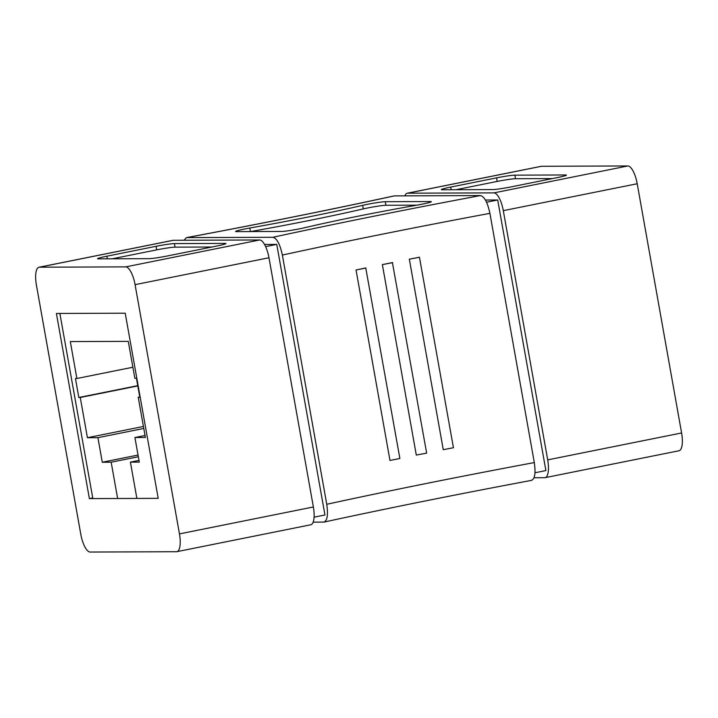 <?xml version="1.0" encoding="UTF-8"?>
<svg xmlns="http://www.w3.org/2000/svg" width="718" height="718" viewBox="0 0 718 718"><rect width="100%" height="100%" fill="white"/><g stroke="black" fill="none" stroke-linecap="round" stroke-linejoin="round"><path stroke-width="1.08" d="M421.987 204.217A14.495 0.897 -10.1 0 0 431.321 201.695A14.495 0.897 -10.1 0 0 430.441 201.543L385.27 201.713A14.495 0.897 -10.1 0 0 362.671 205.339A178.899 11.093 169.9 0 1 309.889 216.674A178.899 11.093 169.9 0 1 249.792 228.028A14.495 0.897 -10.1 0 0 235.585 231.474A14.495 0.897 -10.1 0 0 236.464 231.618L281.635 231.456A14.495 0.897 -10.1 0 0 299.962 228.746A14.495 0.897 -10.1 0 0 304.594 227.741A162.591 10.088 169.9 0 1 416.637 205.222A14.495 0.897 -10.1 0 0 421.987 204.217M417.005 205.16L385.907 205.276A14.495 0.897 -10.1 0 0 363.308 208.902A178.899 11.093 169.9 0 1 310.526 220.229A178.899 11.093 169.9 0 1 250.537 231.573M282.362 255.061C280.02 244.174 276.87 238.241 272.894 237.281A561.638 34.841 169.9 0 1 372.804 216.432A561.638 34.841 169.9 0 1 480.441 195.565C484.408 196.517 487.558 202.44 489.909 213.345A543.517 33.71 -10.1 0 0 382.147 234.212A543.517 33.71 -10.1 0 0 282.362 255.061L326.753 504.287A543.517 33.71 169.9 0 1 534.309 462.571L489.909 213.345M186.824 237.604L186.438 237.64C260.778 223.711 329.948 209.809 393.922 195.933L394.37 195.888A561.638 34.841 169.9 0 1 186.824 237.604L272.894 237.281M394.37 195.888L480.441 195.565M356.047 269.959A543.517 33.71 169.9 0 1 365.767 267.967L399.872 458.506L389.973 460.444L356.047 269.959L365.947 268.02M382.362 264.601A543.517 33.71 169.9 0 1 392.405 262.582L426.654 453.121L416.296 455.077L382.362 264.601L392.728 262.635M409.332 259.207A543.517 33.71 169.9 0 1 419.447 257.215L453.435 447.736L443.257 449.692L409.332 259.207L419.509 257.25M265.633 246.624L276.762 244.389L324.958 514.985L314.071 517.175M486.544 202.225L497.7 199.981L545.895 470.577L534.982 472.767M313.129 522.157L324.078 522.067C388.052 508.191 457.222 494.289 531.562 480.36M313.371 506.98A18.121 6.067 78.6 0 1 310.768 524.768L176.87 551.675A18.121 6.067 -101.4 0 1 176.466 551.72L90.136 552.043A18.121 6.067 -101.4 0 1 80.793 534.264L36.403 285.028A18.121 6.067 -101.4 0 1 38.996 267.249A18.121 6.067 -101.4 0 1 39.4 267.204L125.731 266.881L259.638 239.974A18.121 6.067 78.6 0 1 268.972 257.753L135.074 284.66L179.464 533.896L313.371 506.98L268.972 257.753M156.084 246.301L106.883 256.191A14.495 0.897 -10.1 0 0 97.549 258.713A14.495 0.897 -10.1 0 0 98.429 258.866L149.075 258.668A14.495 0.897 -10.1 0 0 167.402 255.967L216.594 246.077A14.495 0.897 -10.1 0 0 225.937 243.555A14.495 0.897 -10.1 0 0 225.057 243.402L174.402 243.59A14.495 0.897 -10.1 0 0 156.084 246.301L156.712 249.864L112.188 258.812M38.996 267.249L172.903 240.333A18.121 6.067 78.6 0 1 173.298 240.297L259.638 239.974M511.18 186.868L557.06 177.642A14.495 0.897 -10.1 0 0 566.394 175.12A14.495 0.897 -10.1 0 0 565.524 174.968L514.869 175.156A14.495 0.897 -10.1 0 0 496.551 177.867L450.671 187.093A14.495 0.897 -10.1 0 0 441.328 189.615A14.495 0.897 -10.1 0 0 442.207 189.767L492.862 189.57A14.495 0.897 -10.1 0 0 511.18 186.868M541.534 166.28L407.627 193.196A18.121 6.067 -101.4 0 0 407.232 193.232L541.13 166.325A18.121 6.067 78.6 0 1 541.534 166.28L627.864 165.957A18.121 6.067 78.6 0 1 637.207 183.736L681.597 432.972A18.121 6.067 78.6 0 1 679.004 450.751L545.097 477.667A18.121 6.067 -101.4 0 0 547.699 459.879L503.3 210.652A18.121 6.067 -101.4 0 0 493.966 192.873L627.864 165.957M407.627 193.196L493.966 192.873M534.004 477.748L544.702 477.703A18.121 6.067 -101.4 0 0 545.097 477.667M89.382 498.606L56.399 313.461L125.219 313.201L158.202 498.346L89.382 498.606L92.73 497.933L59.863 313.443M176.87 551.675A18.121 6.067 -101.4 0 0 179.464 533.896M135.074 284.66A18.121 6.067 -101.4 0 0 125.731 266.881M276.762 244.389L264.52 244.434M323.63 522.112C327.255 521.133 328.297 515.192 326.753 504.287M186.438 237.64L183.996 240.252M497.7 199.981L485.413 200.026M407.232 193.232A18.121 6.067 -101.4 0 0 404.871 195.843M534.309 462.571C535.843 473.467 534.802 479.409 531.176 480.396M552.393 178.585L515.506 178.719A14.495 0.897 -10.1 0 0 497.179 181.43L455.975 189.714M211.927 247.01L175.039 247.154A14.495 0.897 -10.1 0 0 156.712 249.864M136.815 498.095L130.407 462.132L139.292 462.096L134.912 437.531L145.395 437.495L138.233 397.269L139.813 397.269L136.429 378.269L134.849 378.278L128.271 341.364L70.31 341.58L76.88 378.494L75.444 378.494L78.827 397.494L80.263 397.494L87.425 437.711L97.917 437.675L102.288 462.239L111.173 462.204L117.572 498.166M132.884 367.239L76.88 378.494M139.759 396.964L138.233 397.269M138.987 460.409L130.407 462.132M138.332 456.747L111.173 462.204M138.036 455.05L102.288 462.239M143.788 428.449L97.917 437.675M143.429 426.456L87.425 437.711M137.793 385.925L80.263 397.494M145.045 435.494L134.912 437.531M137.739 385.656L78.827 397.494M430.549 202.135L430.441 201.543M250.42 231.573L249.792 228.028M173.298 240.297L39.4 267.204M547.699 459.879L681.597 432.972M637.207 183.736L503.3 210.652M451.137 189.732L450.671 187.093M497.179 181.43L496.551 177.867M515.506 178.719L514.869 175.156M565.622 175.56L565.524 174.968M175.039 247.154L174.402 243.59M225.156 243.994L225.057 243.402M107.35 258.83L106.883 256.191M363.308 208.902L362.671 205.339M385.907 205.276L385.27 201.713"/></g></svg>
